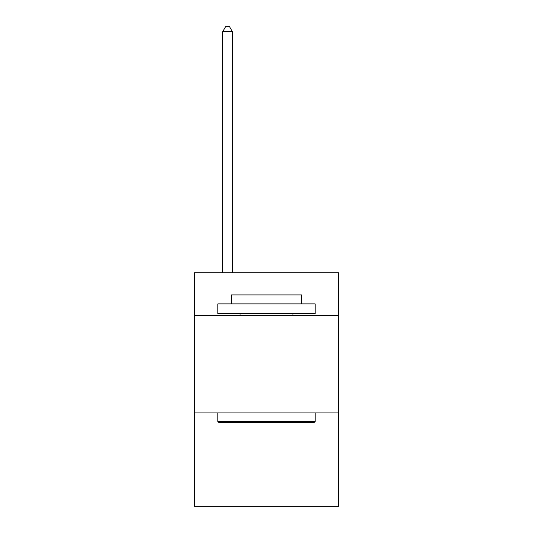 <?xml version="1.0" encoding="UTF-8"?>
<svg xmlns="http://www.w3.org/2000/svg" width="533" height="533" viewBox="0 0 533 533"><rect width="100%" height="100%" fill="white"/><g stroke="black" fill="none" stroke-linecap="round" stroke-linejoin="round"><path stroke-width="0.8" d="M338.535 315.563L338.535 272.729L194.465 272.729L194.465 315.563L338.535 315.563L338.535 506.35L194.465 506.35L194.465 315.563M338.535 412.902L194.465 412.902M218.996 422.636L217.83 421.47L315.17 421.47L314.004 422.636L218.996 422.636M315.17 303.877L315.17 313.611L217.83 313.611L217.83 303.877L315.17 303.877M231.455 303.877L231.455 294.922L301.545 294.922L301.545 303.877M315.17 412.902L315.17 421.47M217.83 412.902L217.83 421.47M292.977 313.611L292.977 315.563M240.023 313.611L240.023 315.563M232.428 272.729L232.428 31.713L222.694 31.713L222.694 272.729M222.694 31.713L225.619 26.65L229.51 26.65L232.428 31.713"/></g></svg>
